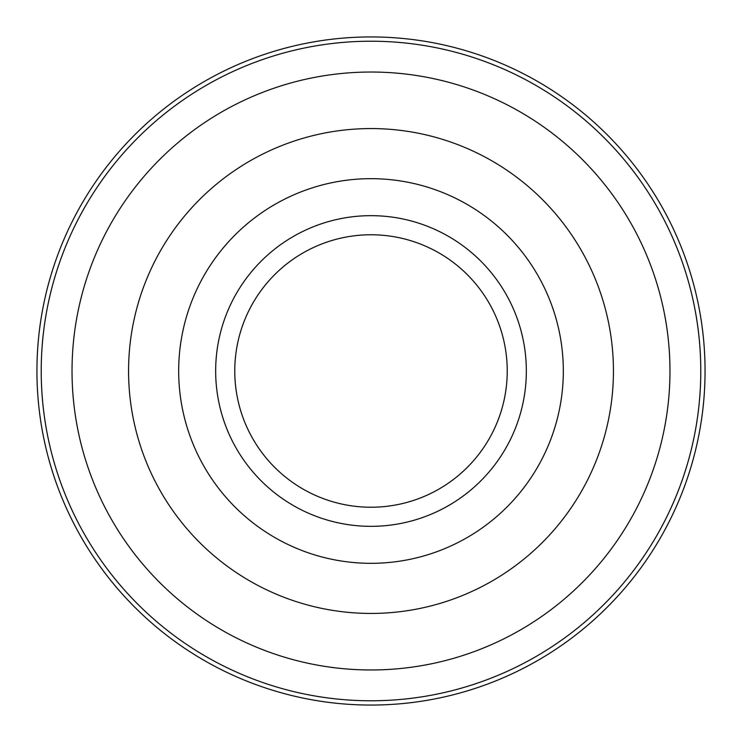 <?xml version="1.0" encoding="UTF-8"?>
<svg xmlns="http://www.w3.org/2000/svg" width="742" height="742" viewBox="0 0 742 742"><rect width="100%" height="100%" fill="white"/><g stroke="black" fill="none" stroke-linecap="round" stroke-linejoin="round"><path stroke-width="1.11" d="M388.919 129.229A242.43 242.43 0 0 1 612.771 388.919A242.43 242.43 0 0 1 353.081 612.771A242.43 242.43 0 0 1 129.229 353.081A242.43 242.43 0 0 1 388.919 129.229M395.375 42.118A329.791 329.791 0 0 1 699.882 395.375A329.791 329.791 0 0 1 346.625 699.882A329.791 329.791 0 0 1 42.118 346.625A329.791 329.791 0 0 1 395.375 42.118A329.791 329.791 0 0 0 42.118 346.625A329.791 329.791 0 0 0 346.625 699.882M346.31 704.149A334.058 334.058 0 0 0 704.149 395.69A334.058 334.058 0 0 0 395.69 37.851A334.058 334.058 0 0 0 37.851 346.31A334.058 334.058 0 0 0 346.31 704.149M359.518 525.911A155.338 155.338 0 0 1 216.089 359.518A155.338 155.338 0 0 1 382.482 216.089A155.338 155.338 0 0 1 525.911 382.482A155.338 155.338 0 0 1 359.518 525.911M360.937 506.86A136.231 136.231 0 0 1 235.14 360.937A136.231 136.231 0 0 1 381.063 235.14A136.231 136.231 0 0 1 506.86 381.063A136.231 136.231 0 0 1 360.937 506.86M385.209 179.202A192.326 192.326 0 0 1 562.798 385.209A192.326 192.326 0 0 1 356.791 562.798A192.326 192.326 0 0 1 179.202 356.791A192.326 192.326 0 0 1 385.209 179.202M393.093 72.846A298.97 298.97 0 0 1 669.154 393.093A298.97 298.97 0 0 1 348.907 669.154A298.97 298.97 0 0 1 72.846 348.907A298.97 298.97 0 0 1 393.093 72.846"/></g></svg>
